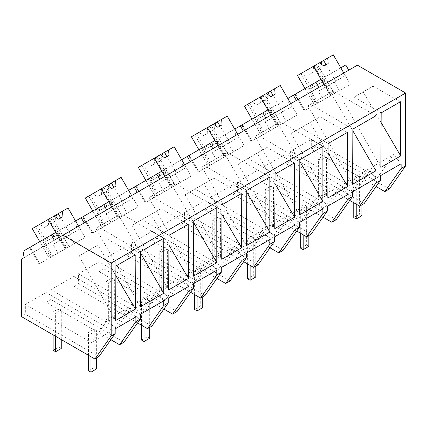<?xml version="1.0" encoding="UTF-8"?>
<svg xmlns="http://www.w3.org/2000/svg" width="427" height="427" viewBox="0 0 427 427"><rect width="100%" height="100%" fill="white"/><g stroke="black" fill="none" stroke-linecap="round" stroke-linejoin="round"><path stroke-width="0.32" stroke-dasharray="2.13 1.6" d="M389.376 188.996L315.82 146.53L315.82 89.206L318.82 87.471A8.001 4.622 60 0 1 319.69 80.036L345.769 64.984M321.013 79.278L305.006 88.517L314.507 104.978L350.321 84.3L343.82 73.038L357.42 65.187M376.107 186.556L311.299 149.14L311.299 139.335L290.6 151.286L290.6 161.086L286.111 163.68L286.111 153.88L263.123 167.154L263.069 176.986L258.25 179.767L258.25 169.967L237.551 181.913L237.551 191.718L233.057 194.312L233.057 184.512L210.068 197.781L210.02 207.613L209.716 207.789L205.195 210.394L205.195 200.594L184.501 212.545L184.501 222.344L180.007 224.938L180.007 215.139L157.019 228.408L156.965 238.239L156.666 238.415L152.145 241.025L152.145 231.226L131.452 243.171L131.452 252.976L126.958 255.57L126.958 245.765L103.969 259.04L103.916 268.871L99.096 271.652L99.096 261.852L78.397 273.803L78.397 283.603L73.903 286.197L73.903 276.397L50.92 289.666L50.866 299.498L46.047 302.284L46.047 292.479L25.348 304.43L25.348 314.229L21.35 316.54M315.82 146.53L311.299 149.14M315.82 89.206L21.35 259.216M65.998 248.455L56.497 231.994L65.998 248.455L50.738 257.267L44.232 246.005L24.35 257.481M44.232 246.005L54.208 240.241C52.943 236.638 53.231 234.161 55.083 232.811L96.235 209.049L105.736 225.509L104.738 226.086L95.232 209.63M55.756 232.421L39.754 241.661L49.254 258.121L85.064 237.444L78.563 226.182L84.162 222.953L54.208 240.241M56.327 232.091L59.556 230.228L69.062 246.683L74.063 243.796L58.008 253.067L69.009 246.715L64.007 238.052L80.062 228.781L78.563 226.182L54.304 240.187M331.085 95.408L321.584 78.947L331.085 95.408L339.316 90.652L323.26 99.923L334.261 93.572L329.26 84.909L345.32 75.638L343.82 73.038L288.962 104.711A8.001 4.622 60 0 1 289.832 97.276L308.438 86.537L317.939 102.998L316.941 103.574L307.435 87.113M331.251 95.312L315.991 104.124L309.49 92.862L288.962 104.711M309.49 92.862L318.82 87.471M278.201 125.938L268.7 109.477L278.201 125.938L262.941 134.751L256.435 123.488L235.907 135.343L270.964 115.103L277.465 126.365L297.272 114.932L290.766 103.67L270.964 115.103L277.465 126.365L261.457 135.605L264.889 133.624L263.891 134.201L254.385 117.74L255.383 117.163L264.889 133.624M256.435 123.488L296.365 100.436L290.766 103.67L292.265 106.264L265.21 121.892L281.265 112.621L286.266 121.284L261.457 135.605L297.272 114.932M119.048 217.823L109.547 201.363L119.048 217.823L103.788 226.636L97.287 215.373L76.759 227.228L111.81 206.988L118.311 218.25L138.118 206.817L131.617 195.555L111.81 206.988L118.311 218.25L105.736 225.509M97.287 215.373L137.211 192.321L131.617 195.555L133.117 198.155L106.056 213.778L122.111 204.506L127.113 213.169L102.304 227.49L138.118 206.817M172.102 187.197L162.596 170.736L172.102 187.197L156.837 196.009L150.336 184.747L129.808 196.596L164.859 176.362L171.36 187.624L191.168 176.186L184.667 164.923L164.859 176.362L171.36 187.624L155.359 196.863L158.785 194.883L157.787 195.459L148.286 178.998L149.285 178.422L158.785 194.883M150.336 184.747L190.261 161.694L184.667 164.923L186.167 167.523L159.106 183.146L175.161 173.874L180.162 182.542L155.359 196.863L191.168 176.186M225.152 156.565L215.646 140.109L225.152 156.565L209.887 165.377L203.385 154.115L182.857 165.97L217.909 145.73L224.415 156.992L244.217 145.559L237.716 134.297L217.909 145.73L224.415 156.992L208.408 166.236L211.84 164.251L210.837 164.833L201.336 148.372L202.334 147.795L211.84 164.251M203.385 154.115L243.315 131.062L237.716 134.297L239.216 136.896L212.155 152.519L228.215 143.248L233.217 151.911L208.408 166.236L244.217 145.559M321.75 78.851L319.69 80.036M315.414 82.507C312.383 84.514 310.909 87.674 311 91.986M321.584 78.947L340.815 67.84M401.129 163.776L393.694 154.526L377.505 177.563L311.299 139.335M263.123 167.154L328.918 205.611L340.645 198.843L352.312 192.102L286.111 153.88M349.761 200.434L286.111 163.68M375.941 178.321L368.506 169.071L352.312 192.102M364.162 203.556L290.6 161.086M290.6 151.286L356.807 189.508L373.001 166.477L393.694 154.526M380.436 175.727L373.001 166.477M356.807 189.508L377.505 177.563M315.991 104.124L305.027 110.449L298.526 99.187M305.027 110.449L316.941 103.574M298.131 99.416L295.575 95.829L295.463 94.025L304.969 110.486M289.832 97.276L267.286 110.294A8.001 4.622 -120 0 0 266.411 117.729M324.013 84.471L330.514 95.733L324.013 84.471M322.582 78.371L332.089 94.826M324.814 77.084L334.314 93.54L350.321 84.3M352.547 191.824L345.181 182.537L368.506 169.071M352.878 129.098L310.504 104.327L308 105.768L330.802 92.606L352.873 130.838M308 105.768L352.585 184.277M375.941 115.781L333.3 91.165L330.802 92.606M310.504 104.327L333.3 91.165M381.172 112.877L354.17 97.094L373.081 86.179L363.137 91.917L381.124 122.56M400.419 101.77L373.081 86.179M354.17 97.094L363.137 91.917M344.226 102.832L380.884 167.379M328.918 205.611L345.181 182.537M308.438 86.537L305.006 88.517L314.507 104.978L317.939 102.998M140.344 314.341L132.978 305.049L116.715 328.128L50.92 289.666M123.969 342.23L50.866 299.498M116.715 328.128L140.109 314.619L73.903 276.397M132.978 305.049L156.303 291.582L140.109 314.619M163.738 300.832L156.303 291.582M110.855 339.7L46.047 302.284M135.877 316.919L128.442 307.67L112.253 330.706L46.047 292.479M115.183 328.87L107.748 319.62L128.442 307.67M25.348 304.43L91.554 342.651L107.748 319.62M98.904 356.7L25.348 314.229M140.675 251.61L98.301 226.838L121.097 213.676L118.599 215.123L140.67 253.35M163.738 238.298L121.097 213.676M98.301 226.838L95.797 228.285L140.382 306.794M95.797 228.285L118.599 215.123M115.92 266.021L88.917 250.238L78.974 255.976L97.884 245.061L115.866 275.703M78.974 255.976L115.632 320.522M88.917 250.238L97.884 245.061M135.162 254.914L107.823 239.323M91.554 342.651L112.253 330.706M58.761 237.615L65.262 248.877L58.761 237.615M65.833 248.551L49.254 258.121L39.754 241.661L43.18 239.68L52.686 256.141L49.254 258.121L69.009 246.715M32.874 252.56L30.322 248.973L30.21 247.169L25.225 250.046L43.18 239.68M56.497 231.994L55.083 232.811M50.156 235.651C47.125 237.658 45.657 240.817 45.748 245.13M50.738 257.267L39.775 263.592L33.269 252.33M39.775 263.592L51.683 256.718L42.182 240.257M51.683 256.718L52.686 256.141M32.249 228.664L35.644 226.705L44.616 242.242L57.912 234.562L48.945 219.03L52.057 217.231L69.062 246.683L85.064 237.444M59.556 230.228L75.563 220.983M57.33 231.514L66.831 247.97M323.058 217.183L258.25 179.767M336.172 219.713L263.069 176.986M348.08 194.402L340.645 185.153L324.456 208.189L258.25 169.967M327.386 206.353L319.951 197.103L340.645 185.153M324.456 208.189L303.757 220.14L319.951 197.103M303.757 220.14L237.551 181.913M210.068 197.781L275.869 236.243L299.263 222.734L233.057 184.512M296.712 231.06L233.057 194.312M322.892 208.947L315.457 199.697L299.263 222.734M311.107 234.183L237.551 191.718M299.498 222.456L292.132 213.164L315.457 199.697M299.829 159.725L257.454 134.953L254.951 136.4L277.747 123.238L299.818 161.465M254.951 136.4L299.535 214.909M322.892 146.413L280.251 121.791L277.747 123.238M257.454 134.953L280.251 121.791M347.37 132.397L320.026 116.806L310.087 122.544L328.069 153.192M328.123 143.509L301.12 127.721L291.177 133.464L310.087 122.544M291.177 133.464L327.835 198.011M301.12 127.721L320.026 116.806M275.869 236.243L292.132 213.164M235.907 135.343A8.001 4.622 60 0 1 236.782 127.908L214.237 140.921A8.001 4.622 -120 0 0 213.361 148.356M236.782 127.908L254.385 117.74M245.077 130.048L242.525 126.461L242.413 124.652L251.914 141.113L263.891 134.201M262.941 134.751L251.978 141.081L245.472 129.819M268.7 109.477L262.365 113.139C259.328 115.157 257.855 118.311 257.951 122.613M262.365 113.139L267.286 110.294M268.535 109.574L287.766 98.472M271.759 107.711L281.265 124.172L286.266 121.284M278.036 126.034L281.265 124.172L264.26 94.714L280.261 85.475M255.383 117.163L251.957 119.144L261.457 135.605L251.957 119.144L267.959 109.904M269.533 108.997L279.034 125.458M270.008 247.815L205.195 210.394M283.122 250.345L210.02 207.613M295.03 225.034L287.595 215.784L271.401 238.816L205.195 200.594M274.331 236.98L266.896 227.73L287.595 215.784M271.401 238.816L250.708 250.766L266.896 227.73M250.708 250.766L184.501 212.545M157.019 228.408L222.819 266.87L246.214 253.36L180.007 215.139M243.662 261.687L180.007 224.938M269.837 239.574L262.402 230.324L246.214 253.36M258.057 264.815L184.501 222.344M246.443 253.083L239.083 243.79L262.402 230.324M246.779 190.357L204.4 165.585L201.902 167.026L224.698 153.864L246.769 192.091M201.902 167.026L246.486 245.536M269.837 177.04L227.201 152.423L224.698 153.864M204.4 165.585L227.201 152.423M294.315 163.023L266.976 147.432L257.038 153.176L275.02 183.818M275.073 174.136L248.066 158.353L238.127 164.091L257.038 153.176M238.127 164.091L274.78 228.637M248.066 158.353L266.976 147.432M222.819 266.87L239.083 243.79M182.857 165.97A8.001 4.622 60 0 1 183.733 158.534L161.187 171.553A8.001 4.622 -120 0 0 160.312 178.988M183.733 158.534L201.336 148.372M192.027 160.675L189.476 157.088L189.364 155.284L198.865 171.745L210.837 164.833M209.887 165.377L198.923 171.707L192.422 160.445M215.646 140.109L209.31 143.766C206.273 145.783 204.805 148.943 204.901 153.245M209.31 143.766L214.237 140.921M215.48 140.205L234.717 129.098M218.709 138.337L228.215 154.798L233.217 151.911M224.986 156.661L228.215 154.798L211.21 125.346L227.212 116.101M202.334 147.795L198.902 149.776L208.408 166.236L198.902 149.776L214.909 140.531M216.484 139.624L225.984 156.085M216.953 278.441L152.145 241.025M230.068 280.971L156.965 238.239M241.981 255.661L234.546 246.411L218.352 269.448L152.145 231.226M221.282 267.612L213.847 258.362L234.546 246.411M218.352 269.448L197.658 281.398L213.847 258.362M197.658 281.398L131.452 243.171M103.969 259.04L169.765 297.496L193.164 283.992L126.958 245.765M190.607 292.319L126.958 255.57M216.788 270.206L209.353 260.956L193.164 283.992M205.008 295.441L131.452 252.976M193.394 283.709L186.033 274.422L209.353 260.956M193.73 220.983L151.35 196.212L148.847 197.658L171.649 184.496L193.719 222.723M148.847 197.658L193.436 276.168M216.788 207.666L174.147 183.05L171.649 184.496M151.35 196.212L174.147 183.05M241.266 193.655L213.927 178.064L203.983 183.802L221.971 214.445M222.019 204.768L195.016 188.98L185.078 194.723L203.983 183.802M185.078 194.723L221.73 259.264M195.016 188.98L213.927 178.064M169.765 297.496L186.033 274.422M129.808 196.596A8.001 4.622 60 0 1 130.678 189.161L108.132 202.179A8.001 4.622 -120 0 0 107.262 209.614M130.678 189.161L148.286 178.998M138.978 191.301L136.421 187.72L136.309 185.91L145.815 202.371L157.787 195.459M156.837 196.009L145.874 202.339L139.373 191.077M162.596 170.736L156.261 174.392C153.224 176.41 151.75 179.57 151.847 183.872M156.261 174.392L161.187 171.553M162.431 170.832L181.667 159.725M165.66 168.969L175.161 185.43L180.162 182.542M171.932 187.293L175.161 185.43L158.155 155.972L174.163 146.733M149.285 178.422L145.853 180.402L155.359 196.863L145.853 180.402L161.86 171.163M163.429 170.256L172.935 186.716M163.904 309.068L99.096 271.652M177.018 311.598L103.916 268.871M188.926 286.287L181.491 277.038L165.302 300.074L99.096 261.852M168.233 298.238L160.798 288.988L181.491 277.038M165.302 300.074L144.604 312.025L160.798 288.988M144.604 312.025L78.397 273.803M137.558 322.945L73.903 286.197M151.959 326.068L78.397 283.603M188.216 224.282L160.878 208.691L150.934 214.434L168.921 245.077M168.969 235.394L141.967 219.611L132.023 225.349L150.934 214.434M132.023 225.349L168.681 289.896M141.967 219.611L160.878 208.691M76.759 227.228A8.001 4.622 60 0 1 77.629 219.793M85.928 221.933L83.372 218.346L83.26 216.542L92.766 232.998L104.738 226.086M103.788 226.636L92.824 232.966L86.323 221.704M109.547 201.363L103.211 205.024C100.174 207.042 98.701 210.201 98.797 214.498M103.211 205.024L108.132 202.179M109.381 201.459L128.612 190.357M112.611 199.596L122.111 216.057L127.113 213.169M118.882 217.919L122.111 216.057L105.106 186.604L121.113 177.36M96.235 209.049L92.803 211.029L102.304 227.49L92.803 211.029L108.81 201.79M110.379 200.882L119.886 217.343M297.502 75.52L300.896 73.561L309.869 89.099L323.164 81.418L314.197 65.886L317.309 64.087L334.314 93.54L314.507 104.978L334.261 93.572M315.9 64.904L302.599 72.579L311.571 88.117L324.867 80.436L315.9 64.904L314.197 65.886M300.896 73.561L302.599 72.579M339.316 90.652L334.314 81.989L318.259 91.261L323.26 99.923M329.26 84.909L318.259 91.261M317.309 64.087L333.316 54.848M345.32 75.638L334.314 81.989M326.26 86.638L335.702 81.189L326.26 86.638M328.176 63.591L323.933 66.041M314.918 65.47L321.478 67.455M313.76 66.137L314.16 67.882L316.279 70.455L309.628 74.298L305.086 71.144M313.413 66.34L313.872 71.848L309.628 74.298M309.869 89.099L311.571 88.117M321.051 64.039L320.528 68.005L316.279 70.455M323.164 81.418L324.867 80.436M320.528 68.005L313.872 71.848M281.212 124.198L276.21 115.536M262.845 95.531L249.549 103.206L258.516 118.743L271.818 111.068L262.845 95.531L261.148 96.513L264.26 94.714M244.452 106.152L249.549 103.206M247.847 104.188L256.819 119.725L271.818 111.068M261.148 96.513L270.115 112.05M270.211 130.555L265.21 121.892M292.265 106.264L281.265 112.621M273.211 117.27L282.653 111.821L273.211 117.27M275.127 94.218L270.883 96.667M261.868 96.096L268.428 98.082M260.705 96.769L261.11 98.509L263.229 101.087L256.579 104.925L252.031 101.775M260.363 96.966L260.822 102.475L256.579 104.925M256.819 119.725L258.516 118.743M268.001 94.671L267.473 98.637L263.229 101.087M267.473 98.637L260.822 102.475M228.162 154.83L223.161 146.167M209.796 126.157L196.5 133.838L205.467 149.375L218.768 141.695L209.796 126.157L208.093 127.139L211.21 125.346M191.403 136.779L196.5 133.838M194.797 134.82L203.764 150.357L218.768 141.695M208.093 127.139L217.065 142.677M217.156 161.182L212.155 152.519M239.216 136.896L228.215 143.248M220.161 147.897L229.603 142.447L220.161 147.897M222.072 124.844L217.829 127.294M208.814 126.723L215.379 128.714M207.655 127.395L208.056 129.141L210.18 131.713L203.524 135.556L198.982 132.402M207.308 127.593L207.768 133.107L203.524 135.556M203.764 150.357L205.467 149.375M214.952 125.298L214.423 129.264L210.18 131.713M214.423 129.264L207.768 133.107M175.113 185.457L170.111 176.794M156.746 156.789L143.445 164.464L152.418 180.002L165.713 172.327L156.746 156.789L155.044 157.771L158.155 155.972M138.353 167.405L143.445 164.464M141.748 165.446L150.715 180.984L165.713 172.327M155.044 157.771L164.016 173.309M164.107 191.808L159.106 183.146M186.167 167.523L175.161 173.874M167.106 178.529L176.548 173.074L167.106 178.529M169.023 155.476L164.779 157.926M155.764 157.355L162.329 159.34M154.606 158.022L155.006 159.767L157.131 162.34L150.475 166.183L145.933 163.029M154.259 158.225L154.718 163.733L150.475 166.183M150.715 180.984L152.418 180.002M161.902 155.924L161.374 159.89L157.131 162.34M161.374 159.89L154.718 163.733M122.058 216.083L117.057 207.421M103.692 187.416L90.396 195.096L99.368 210.628L112.664 202.953L103.692 187.416L101.994 188.398L105.106 186.604M85.299 198.037L90.396 195.096M88.693 196.078L97.666 211.611L112.664 202.953M101.994 188.398L110.961 203.935M111.057 222.44L106.056 213.778M133.117 198.155L122.111 204.506M114.057 209.155L123.499 203.706L114.057 209.155M115.973 186.103L111.73 188.553M102.715 187.981L109.275 189.967M101.557 188.654L101.957 190.394L104.076 192.972L97.425 196.81L92.883 193.661M101.21 188.851L101.669 194.36L97.425 196.81M97.666 211.611L99.368 210.628M108.848 186.556L108.325 190.522L104.076 192.972M108.325 190.522L101.669 194.36M50.642 218.048L37.346 225.723L46.313 241.26L59.615 233.58L50.642 218.048L48.945 219.03M35.644 226.705L37.346 225.723M74.063 243.796L69.062 235.133L53.007 244.404L58.008 253.067M64.007 238.052L53.007 244.404M52.057 217.231L68.058 207.992M80.062 228.781L69.062 235.133M61.008 239.782L70.45 234.332L61.008 239.782M62.924 216.729L58.68 219.184M49.665 218.613L56.225 220.599M48.502 219.281L48.908 221.026L51.026 223.599L44.371 227.442L39.828 224.287M48.16 219.478L48.619 224.992L44.371 227.442M44.616 242.242L46.313 241.26M55.798 217.183L55.27 221.149L51.026 223.599M57.912 234.562L59.615 233.58M55.27 221.149L48.619 224.992M353.759 217.583L359.417 214.317L361.893 215.742M359.417 175.924L361.893 177.354L356.235 180.621L353.759 179.191L359.417 175.924L359.417 214.317M361.893 204.864L361.893 177.354M356.235 204.17L356.235 180.621M353.759 202.74L353.759 179.191M300.704 248.21L306.367 244.943L308.844 246.374M306.367 206.556L308.844 207.981L303.181 211.253L300.704 209.822L306.367 206.556L306.367 244.943M308.844 235.49L308.844 207.981M303.181 234.797L303.181 211.253M300.704 233.366L300.704 209.822M247.655 278.836L253.312 275.57L255.789 277M253.312 237.182L255.789 238.613L250.131 241.879L247.655 240.449L253.312 237.182L253.312 275.57M255.789 266.122L255.789 238.613M250.131 265.423L250.131 241.879M247.655 263.998L247.655 240.449M194.605 309.468L200.263 306.202L202.74 307.627M200.263 267.809L202.74 269.24L197.082 272.506L194.605 271.081L200.263 267.809L200.263 306.202M202.74 296.749L202.74 269.24M197.082 296.055L197.082 272.506M194.605 294.625L194.605 271.081M141.556 340.095L147.214 336.828L149.69 338.259M147.214 298.441L149.69 299.871L144.032 303.138L141.556 301.708L147.214 298.441L147.214 336.828M149.69 327.381L149.69 299.871M144.032 326.682L144.032 303.138M141.556 325.251L141.556 301.708M88.501 370.727L94.164 367.455L96.635 368.885M94.164 329.068L96.635 330.498L90.978 333.765L88.501 332.334L94.164 329.068L94.164 367.455M96.635 358.007L96.635 330.498M90.978 356.737L90.978 333.765M88.501 355.312L88.501 332.334M324.05 193.895L326.527 195.326L320.864 198.592L318.393 197.162L324.05 193.895L324.05 155.508L326.527 156.939L320.864 160.205L318.393 158.775L324.05 155.508M326.527 195.326L326.527 156.939M320.864 198.592L320.864 160.205M318.393 197.162L318.393 158.775M271.001 224.522L273.472 225.952L267.814 229.219L265.338 227.788L271.001 224.522L271.001 186.135L273.472 187.565L267.814 190.832L265.338 189.401L271.001 186.135M273.472 225.952L273.472 187.565M267.814 229.219L267.814 190.832M265.338 227.788L265.338 189.401M217.946 255.154L220.423 256.579L214.765 259.851L212.288 258.42L217.946 255.154L217.946 216.761L220.423 218.192L214.765 221.458L212.288 220.033L217.946 216.761M220.423 256.579L220.423 218.192M214.765 259.851L214.765 221.458M212.288 258.42L212.288 220.033M164.897 285.78L167.373 287.211L161.716 290.477L159.239 289.047L164.897 285.78L164.897 247.393L167.373 248.824L161.716 252.09L159.239 250.66L164.897 247.393M167.373 287.211L167.373 248.824M161.716 290.477L161.716 252.09M159.239 289.047L159.239 250.66M111.847 316.407L114.324 317.837L108.661 321.104L106.19 319.679L111.847 316.407L111.847 278.02L114.324 279.45L108.661 282.717L106.19 281.286L111.847 278.02M114.324 317.837L114.324 279.45M108.661 321.104L108.661 282.717M106.19 319.679L106.19 281.286M53.135 350.305L58.793 347.039L61.269 348.469M58.793 308.652L61.269 310.077L55.611 313.349L53.135 311.918L58.793 308.652L58.793 347.039M61.269 339.588L61.269 310.077M55.611 336.321L55.611 313.349M53.135 334.891L53.135 311.918M39.711 263.63L30.21 247.169M304.27 110.887L295.575 95.829M39.017 264.03L30.322 248.973M251.22 141.518L242.525 126.461M198.165 172.145L189.476 157.088M145.116 202.777L136.421 187.72M92.067 233.404L83.372 218.346M335.702 81.189L324.557 61.878M325.31 87.193L314.16 67.882M282.653 111.821L271.503 92.51M272.255 117.82L261.11 98.509M229.603 142.447L218.453 123.136M219.206 148.447L208.056 129.141M176.548 173.074L165.404 153.768M166.156 179.078L155.006 159.767M123.499 203.706L112.354 184.395M113.107 209.705L101.957 190.394M70.45 234.332L59.3 215.021M60.052 240.337L48.908 221.026"/><path stroke-width="0.64" d="M348.768 70.183L345.769 64.984L340.815 67.84L343.82 73.038L333.316 54.848L327.717 58.077L328.176 63.591L323.933 66.041L319.391 62.886L313.509 66.281L324.013 84.471L321.013 79.278L315.911 82.219L318.91 87.418M376.107 186.556L384.855 191.606L389.376 188.996L405.65 165.841L405.65 93.033L357.42 65.187L54.304 240.187L51.299 234.994L25.225 250.046A8.001 4.622 60 0 0 24.35 257.481L21.35 259.216L21.35 316.54L94.906 359.006L111.18 335.852L111.18 263.037L62.956 235.197M405.65 93.033L111.18 263.037M405.65 165.841L401.129 168.451L401.129 163.776L380.436 175.727L380.436 180.402L375.941 182.996L375.941 178.321L352.547 191.824L352.521 196.516L348.08 199.078L348.08 194.402L327.386 206.353L327.386 211.029L322.892 213.623L322.892 208.947L299.546 222.424L299.471 227.143L295.03 229.71L295.03 225.034L274.331 236.98L274.331 241.655L269.837 244.249L269.837 239.574L246.443 253.083L246.422 257.775L241.981 260.337L241.981 255.661L221.282 267.612L221.282 272.287L216.788 274.881L216.788 270.206L193.394 283.709L193.367 288.401L188.926 290.963L188.926 286.287L168.233 298.238L168.233 302.914L163.738 305.508L163.738 300.832L140.344 314.341L140.318 319.033L135.877 321.595L135.877 316.919L115.183 328.87L115.183 333.54L111.18 335.852M380.884 167.379L381.172 112.877L400.419 101.77L400.707 155.935L380.884 167.379M140.398 306.789L163.738 293.312L163.738 238.298L140.675 251.61L140.398 306.789M352.585 184.277L352.878 129.098L375.941 115.781L375.941 170.795L352.601 184.272M222.019 204.768L241.266 193.655L241.554 247.82L221.73 259.264L222.019 204.768M299.829 159.725L322.892 146.413L322.892 201.427L299.535 214.909L299.829 159.725M274.78 228.637L275.073 174.136L294.315 163.023L294.609 217.194L274.78 228.637M193.73 220.983L216.788 207.666L216.788 262.68L193.436 276.168L193.73 220.983M327.835 198.011L328.123 143.509L347.37 132.397L347.658 186.562L327.835 198.011M135.455 309.079L135.162 254.914L115.92 266.021L115.632 320.522L135.455 309.079L115.866 275.703M168.969 235.394L188.216 224.282L188.504 278.447L168.681 289.896L168.969 235.394M246.779 190.357L269.837 177.04L269.837 232.053L246.496 245.53L246.779 190.357M384.855 191.606L401.129 168.451M380.436 180.402L364.162 203.556L359.667 206.15L349.761 200.434M359.667 206.15L375.941 182.996M296.365 100.436L293.365 95.237L315.911 82.219M352.873 130.838L375.941 170.795M381.124 122.56L400.707 155.935M135.877 321.595L119.603 344.749L123.969 342.23L140.318 319.033M119.603 344.749L110.855 339.7M94.906 359.006L98.904 356.7L115.183 333.54M140.67 253.35L163.738 293.312M39.754 241.661L32.249 228.664L48.256 219.425L58.761 237.615L55.756 232.421L51.299 234.994M62.465 211.221L54.133 216.03L58.68 219.184L62.924 216.729L62.465 211.221L68.058 207.992L78.563 226.182L75.563 220.983L81.162 217.754L84.162 222.953M352.521 196.516L336.172 219.713L331.806 222.237L323.058 217.183M331.806 222.237L348.08 199.078M327.386 211.029L311.107 234.183L306.613 236.777L296.712 231.06M306.613 236.777L322.892 213.623M299.818 161.465L322.892 201.427M328.069 153.192L347.658 186.562M293.365 95.237L287.766 98.472L290.766 103.67L280.261 85.475L274.668 88.709L275.127 94.218L270.883 96.667L266.336 93.513L260.459 96.908L270.964 115.103L267.959 109.904L262.861 112.851L265.861 118.049M243.315 131.062L240.31 125.869L262.861 112.851M299.471 227.143L283.122 250.345L278.756 252.864L270.008 247.815M278.756 252.864L295.03 229.71M274.331 241.655L258.057 264.815L253.563 267.409L243.662 261.687M253.563 267.409L269.837 244.249M246.769 192.091L269.837 232.053M275.02 183.818L294.609 217.194M240.31 125.869L234.717 129.098L237.716 134.297L227.212 116.101L221.613 119.336L222.072 124.844L217.829 127.294L213.286 124.145L207.41 127.54L217.909 145.73L214.909 140.531L209.806 143.477L212.811 148.676M190.261 161.694L187.261 156.495L209.806 143.477M246.422 257.775L230.068 280.971L225.702 283.491L216.953 278.441M225.702 283.491L241.981 260.337M221.282 272.287L205.008 295.441L200.514 298.035L190.607 292.319M200.514 298.035L216.788 274.881M193.719 222.723L216.788 262.68M221.971 214.445L241.554 247.82M187.261 156.495L181.667 159.725L184.667 164.923L174.163 146.733L168.564 149.962L169.023 155.476L164.779 157.926L160.237 154.771L154.355 158.166L164.859 176.362L161.86 171.163L156.757 174.109L159.757 179.303M137.211 192.321L134.211 187.122L156.757 174.109M193.367 288.401L177.018 311.598L172.652 314.123L163.904 309.068M172.652 314.123L188.926 290.963M168.233 302.914L151.959 326.068L147.464 328.662L137.558 322.945M147.464 328.662L163.738 305.508M168.921 245.077L188.504 278.447M134.211 187.122L128.612 190.357L131.617 195.555L121.113 177.36L115.514 180.594L115.973 186.103L111.73 188.553L107.188 185.398L101.306 188.798L111.81 206.988L108.81 201.79L103.708 204.736L106.707 209.935M81.162 217.754L103.708 204.736M305.006 88.517L297.502 75.52L313.509 66.281M327.717 58.077L319.391 62.886M323.244 60.661L324.557 61.878L325.721 65.005M322.086 61.328L321.051 64.039M251.957 119.144L244.452 106.152L260.459 96.908M274.668 88.709L266.336 93.513M270.195 91.287L271.503 92.51L272.672 95.632M269.037 91.96L268.001 94.671M198.902 149.776L191.403 136.779L207.41 127.54M221.613 119.336L213.286 124.145M217.146 121.919L218.453 123.136L219.622 126.264M215.982 122.586L214.952 125.298M145.853 180.402L138.353 167.405L154.355 158.166M168.564 149.962L160.237 154.771M164.091 152.546L165.404 153.768L166.573 156.89M162.933 153.218L161.902 155.924M92.803 211.029L85.299 198.037L101.306 188.798M115.514 180.594L107.188 185.398M111.041 183.172L112.354 184.395L113.518 187.517M109.883 183.845L108.848 186.556M54.133 216.03L48.256 219.425M57.992 213.804L59.3 215.021L60.469 218.149M56.834 214.471L55.798 217.183M361.893 204.864L361.893 215.742L356.235 219.008L353.759 217.583L353.759 202.74M356.235 219.008L356.235 204.17M308.844 235.49L308.844 246.374L303.181 249.64L300.704 248.21L300.704 233.366M303.181 249.64L303.181 234.797M255.789 266.122L255.789 277L250.131 280.267L247.655 278.836L247.655 263.998M250.131 280.267L250.131 265.423M202.74 296.749L202.74 307.627L197.082 310.899L194.605 309.468L194.605 294.625M197.082 310.899L197.082 296.055M149.69 327.381L149.69 338.259L144.032 341.525L141.556 340.095L141.556 325.251M144.032 341.525L144.032 326.682M96.635 358.007L96.635 368.885L90.978 372.152L88.501 370.727L88.501 355.312M90.978 372.152L90.978 356.737M61.269 339.588L61.269 348.469L55.611 351.736L53.135 350.305L53.135 334.891M55.611 351.736L55.611 336.321"/></g></svg>
